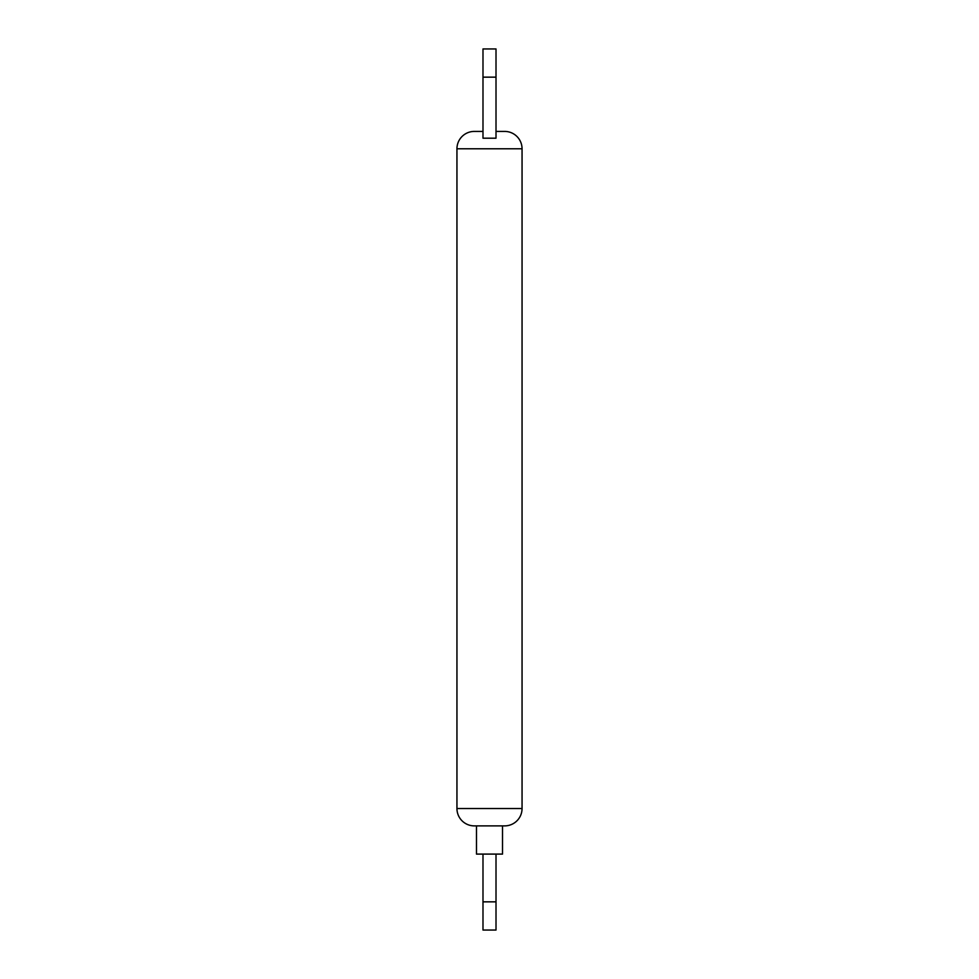 <?xml version="1.0" encoding="UTF-8"?>
<svg xmlns="http://www.w3.org/2000/svg" width="979" height="979" viewBox="0 0 979 979"><rect width="100%" height="100%" fill="white"/><g stroke="black" fill="none" stroke-linecap="round" stroke-linejoin="round"><path stroke-width="1.47" d="M456.948 808.519L522.052 808.519A17.365 17.365 0 0 1 504.687 825.884L474.313 825.884A17.365 17.365 0 0 1 456.948 808.519L456.948 148.784A17.365 17.365 0 0 1 474.313 131.419L482.99 131.419M496.01 131.419L504.687 131.419A17.365 17.365 0 0 1 522.052 148.784L456.948 148.784M482.99 138.198L496.01 138.198L496.01 77.157L482.99 77.157L482.99 138.198M522.052 808.519L522.052 148.784M482.99 77.157L482.99 48.95L496.01 48.95L496.01 77.157M474.313 825.884L476.479 825.884L476.479 854.092L482.99 854.092L482.99 930.05L496.01 930.05L496.01 901.843L482.99 901.843M482.99 854.092L502.521 854.092L502.521 825.884L504.687 825.884M496.01 854.092L496.01 901.843"/></g></svg>
